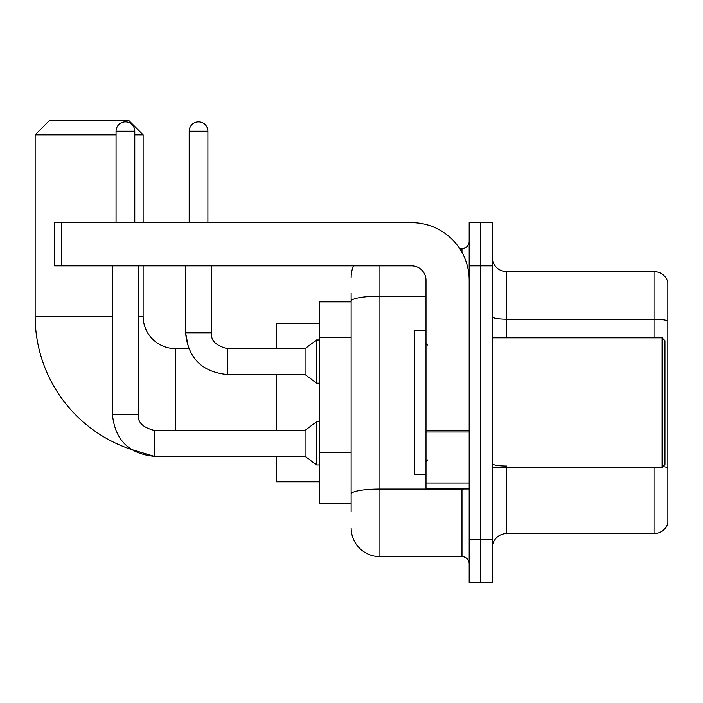 <?xml version="1.0" encoding="UTF-8"?>
<svg xmlns="http://www.w3.org/2000/svg" width="703" height="703" viewBox="0 0 703 703"><rect width="100%" height="100%" fill="white"/><g stroke="black" fill="none" stroke-linecap="round" stroke-linejoin="round"><path stroke-width="1.05" d="M351.14 301.833L319.47 301.833L319.47 503.374L351.14 503.374M351.14 512.012L351.14 293.195M469.182 539.368L469.182 582.559L480.703 582.559L480.703 539.368L480.703 582.559L492.223 582.559L492.223 539.368L480.703 539.368L480.703 265.848L480.703 539.368L469.182 539.368L469.182 265.848L480.703 265.848L480.703 222.658L480.703 265.848L492.223 265.848L492.223 539.368M492.223 265.848L492.223 222.658L469.182 222.658L469.182 265.848M379.928 265.848L379.928 556.644L461.985 556.644L461.985 488.98M459.692 248.572L461.985 248.572A7.197 7.197 0 0 0 469.182 241.375M351.14 328.881L351.14 301.156A28.788 5 180 0 1 379.928 296.156L426 296.156M469.182 563.841A7.197 7.197 0 0 0 461.985 556.644M351.14 277.36A28.788 28.788 0 0 1 353.547 265.848M379.928 556.644A28.788 28.788 0 0 1 351.14 527.848M492.223 548.006A14.394 14.394 0 0 1 506.617 533.612L654.027 533.612L654.027 467.39M667.85 281.965A14.394 14.394 0 0 0 654.027 271.604A14.394 14.394 0 0 1 667.85 281.965L667.85 523.243A14.394 14.394 0 0 1 654.027 533.612M667.85 320.99A14.394 2.496 180 0 0 654.027 319.188L654.027 271.604L506.617 271.604A14.394 14.394 0 0 1 492.223 257.21A14.394 14.394 0 0 0 506.617 271.604L506.617 337.827M154.203 430.412L154.203 456.3L131.259 449.437A140.363 140.363 0 0 1 35.15 316.227L35.15 134.844L49.544 120.441L128.719 120.441L143.122 134.844L134.774 134.844M175.513 430.385L175.513 348.618A32.391 32.391 0 0 1 143.122 316.227L143.122 265.848M116.057 134.844L35.15 134.844M143.122 222.658L143.122 134.844M276.279 374.532L276.279 430.385M276.279 456.3L276.279 481.783L319.47 481.783M319.47 323.424L276.279 323.424L276.279 348.618M116.057 222.658L116.057 131.241A9.359 9.359 0 0 1 125.415 121.883A9.359 9.359 0 0 1 134.774 131.241L134.774 222.658M112.454 414.55C114.958 439.885 128.877 453.795 154.203 456.3C128.877 453.795 114.958 439.885 112.454 414.55C114.958 439.885 128.877 453.795 154.203 456.3C128.877 453.795 114.958 439.885 112.454 414.55L138.368 414.55C137.498 422.231 142.779 427.512 154.203 430.385L305.076 430.385L305.076 456.3L154.203 456.3L131.259 449.437L154.203 456.3C128.877 453.795 114.958 439.885 112.454 414.55L112.454 265.848M305.076 430.385L316.587 421.756L316.587 464.938L319.47 464.938M138.368 414.55C137.498 422.231 142.779 427.512 154.203 430.385C142.779 427.512 137.498 422.231 138.368 414.55C137.498 422.231 142.779 427.512 154.203 430.385C142.779 427.512 137.498 422.231 138.368 414.55L138.368 265.848M189.186 222.658L189.186 131.241A9.359 9.359 0 0 1 198.545 121.883A9.359 9.359 0 0 1 207.903 131.241L207.903 222.658M227.333 348.644L305.076 348.618L305.076 374.532L227.333 374.532L227.333 348.618L226.436 348.618M305.076 348.618L316.587 339.98L316.587 383.17L319.47 383.17M469.182 488.98L426 488.98L426 430.763L469.182 430.763M469.182 280.242A57.584 57.584 0 0 0 411.606 222.658L61.785 222.658L61.785 265.848L411.606 265.848A14.394 14.394 0 0 1 426 280.242L426 430.763M61.785 265.848L54.588 265.848L54.588 222.658L61.785 222.658M662.094 337.827L664.968 340.7L664.968 464.507L662.094 467.39L662.094 337.827L492.223 337.827M426 330.63L414.48 330.63L414.48 474.587L426 474.587M351.14 337.519L319.47 337.519M351.14 452.688L319.47 452.688M464.49 488.98A7.197 1.248 0 0 1 461.985 489.06L379.928 489.06A28.788 5 180 0 0 351.14 494.06M461.985 252.359L461.985 248.572M506.617 467.39L506.617 533.612M654.027 337.827L654.027 319.188L506.617 319.188A14.394 2.496 0 0 1 492.223 316.684M667.85 467.829A14.394 2.496 180 0 0 662.92 466.555M506.617 466.027A14.394 2.496 -0 0 1 492.223 463.523M35.15 316.227L112.454 316.227M138.368 316.227L143.122 316.227M276.279 456.59L175.513 456.3M116.057 131.241L134.774 131.241M175.513 348.618L188.703 348.618L185.583 332.783L188.703 348.618L185.583 332.783L188.703 348.618L185.583 332.783L211.471 332.783M189.186 131.241L207.903 131.241M469.182 432.02L426 432.02M426 483.031L469.182 483.031M305.076 456.3L316.587 464.938M316.587 421.756L319.47 421.756M211.498 332.783C210.628 340.463 215.909 345.744 227.333 348.618C215.909 345.744 210.628 340.463 211.498 332.783C210.628 340.463 215.909 345.744 227.333 348.618C215.909 345.744 210.628 340.463 211.498 332.783C210.628 340.463 215.909 345.744 227.333 348.618C215.909 345.744 210.628 340.463 211.498 332.783C210.628 340.463 215.909 345.744 227.333 348.618C215.909 345.744 210.628 340.463 211.498 332.783C210.628 340.463 215.909 345.744 227.333 348.618C215.909 345.744 210.628 340.463 211.498 332.783L211.498 265.848M185.583 265.848L185.583 332.783C188.088 358.117 202.007 372.028 227.333 374.532C202.007 372.028 188.088 358.117 185.583 332.783C188.088 358.117 202.007 372.028 227.333 374.532C202.007 372.028 188.088 358.117 185.583 332.783C188.088 358.117 202.007 372.028 227.333 374.532M305.076 374.532L316.587 383.17M316.587 339.98L319.47 339.98M492.223 467.39L662.094 467.39M427.442 345.024L426 343.582M427.442 460.193L426 461.625"/></g></svg>
